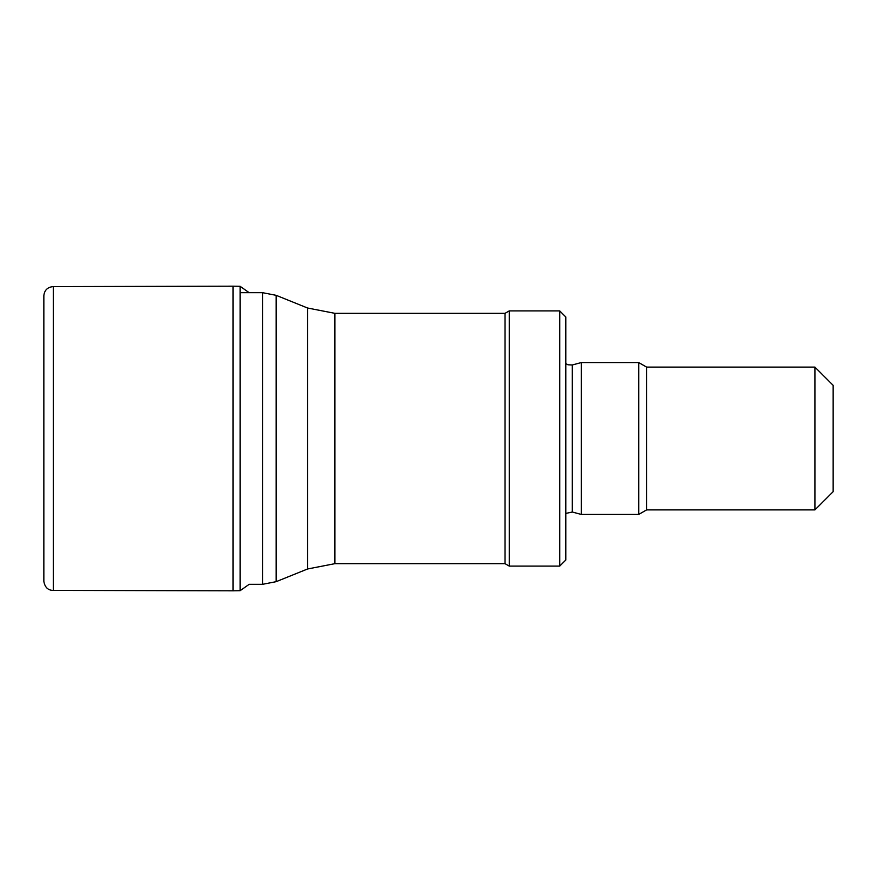 <?xml version="1.0" encoding="UTF-8"?>
<svg xmlns="http://www.w3.org/2000/svg" width="877" height="877" viewBox="0 0 877 877"><rect width="100%" height="100%" fill="white"/><g stroke="black" fill="none" stroke-linecap="round" stroke-linejoin="round"><path stroke-width="1.32" d="M43.85 581.21L43.85 581.385C44.902 587.382 48.06 590.385 53.344 590.407L53.344 286.593L233.008 286.187L233.008 590.813L240.101 590.703L249.167 584.323L262.519 584.323L262.519 292.677L276.167 295.33L276.167 581.67L262.519 584.323M233.008 286.187L240.101 286.297L240.101 590.703M276.167 581.67L307.597 568.976L334.904 563.67L334.904 313.33L307.597 308.024L276.167 295.33M814.919 367.101L814.919 509.899L833.15 491.668L833.15 385.332L814.919 367.101L646.612 367.101L638.719 362.552L581.352 362.552L581.352 514.448L638.719 514.448L638.719 362.552M814.919 509.899L646.612 509.899L646.612 367.101M646.612 509.899L638.719 514.448M565.797 513.429L572.308 512.025L581.352 514.448M559.723 566.103L565.797 560.019L565.797 316.981L559.723 310.897L509.252 310.897L509.252 566.103L559.723 566.103L559.723 310.897M509.252 566.103L505.042 563.67L505.042 313.33L509.252 310.897M505.042 563.67L334.904 563.67M307.597 568.976L307.597 308.024M572.308 512.025L572.308 364.975L581.352 362.552M53.344 286.593C47.643 287.064 44.486 290.068 43.85 295.615L43.85 581.385M53.344 590.407L233.008 590.813M240.101 286.297L249.167 292.677M262.519 292.677L240.101 292.677M572.308 364.975L567.945 364.788L565.797 363.571M505.042 313.33L334.904 313.33"/></g></svg>

